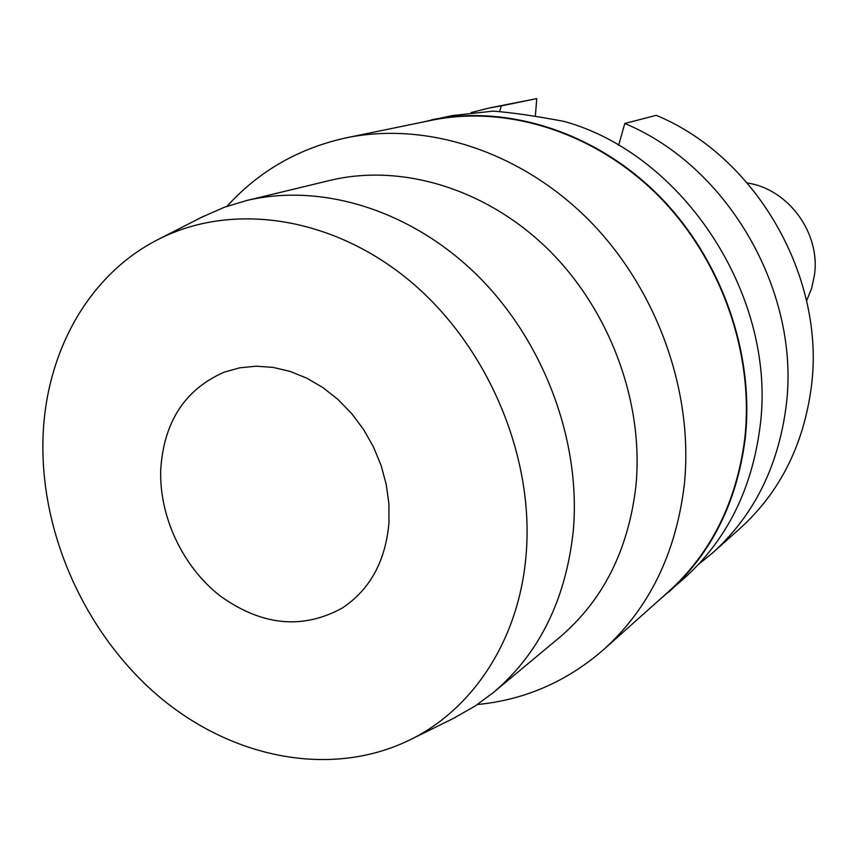 <?xml version="1.0" encoding="UTF-8"?>
<svg xmlns="http://www.w3.org/2000/svg" width="858" height="858" viewBox="0 0 858 858"><rect width="100%" height="100%" fill="white"/><g stroke="black" fill="none" stroke-linecap="round" stroke-linejoin="round"><path stroke-width="1.29" d="M806.595 300.868L811.7 288.181L814.532 274.624C820.462 232.808 788.084 188.867 747.372 183.011M535.328 116.334L536.765 98.595L489.307 107.979L501.34 105.877L499.603 111.701M624.796 123.488C728.914 166.667 801.415 293.844 785.96 407.443C777.927 467.363 753.549 515.797 712.816 552.724L740.068 528.389C779.568 492.567 803.27 445.795 811.175 388.073C826.372 278.678 756.767 156.703 656.231 115.337L624.796 123.488L618.629 145.324M712.816 552.724L698.337 564.532M536.765 98.595L501.34 105.877M471.181 112.559L489.307 107.979M418.114 123.048L452.445 115.54L492.985 111.154C510.274 112.334 533.976 115.744 564.092 121.396C684.705 154.74 777.659 298.498 759.941 427.434C751.78 489.628 726.726 539.746 684.759 577.788L658.247 600.857M431.595 119.82C507.046 104.333 594.691 131.724 658.065 194.863C721.246 258.129 754.836 353.024 745.184 438.77C736.968 502.23 711.539 553.303 668.886 591.966M603.657 649.581L668.5 591.709C711.132 553.099 736.55 502.091 744.755 438.685C754.386 353.056 720.827 258.301 657.732 195.141C594.444 132.1 506.917 104.773 431.574 120.281L346.439 137.784C426.512 121.289 520.484 151.265 588.953 220.152C657.217 289.157 694.025 392.449 684.266 485.113C675.868 553.71 649.002 608.536 603.657 649.581C566.859 681.595 524.785 699.913 477.413 704.536M227.005 206.295C258.987 171.042 298.799 148.209 346.439 137.784M493.382 692.535L559.598 637.376C602.949 600.6 628.378 550.192 635.896 486.164C644.133 402.842 610.027 310.199 547.994 249.206C485.789 188.331 401.083 163.213 329.944 180.416L246.182 200.643C321.085 182.507 411.175 209.888 477.842 275.847C544.326 341.924 581.381 442.009 573.23 531.402C565.679 600.074 539.071 653.785 493.382 692.535L475.021 706.123L453.045 718.586M201.201 217.46L224.303 207.271L246.182 200.643M526.093 554.847C519.251 638.985 473.627 708.461 410.682 739.499C332.582 778.174 234.148 759.04 160.65 697.94C87.205 636.454 41.377 537.226 42.9 442.331C44.144 355.137 87.344 274.785 159.138 238.985C232.271 201.952 332.196 216.087 410.135 281.156C487.988 346.182 534.598 456.778 526.093 554.847M388.964 522.919L388.91 503.839L386.261 484.502L381.07 465.368L373.445 446.879L363.556 429.472L351.662 413.556L338.02 399.506L322.973 387.634L306.874 378.206L290.101 371.407L273.048 367.396L256.102 366.205L239.629 367.835L224.013 372.233C184.856 389.468 163.771 421.975 160.725 469.766C159.148 516.838 182.872 567.009 220.399 596.106C262.044 625.857 302.735 629.793 342.46 607.936C370.045 589.5 385.542 561.164 388.964 522.919M410.682 739.499L455.416 717.417M159.138 238.985L203.539 216.259"/></g></svg>

